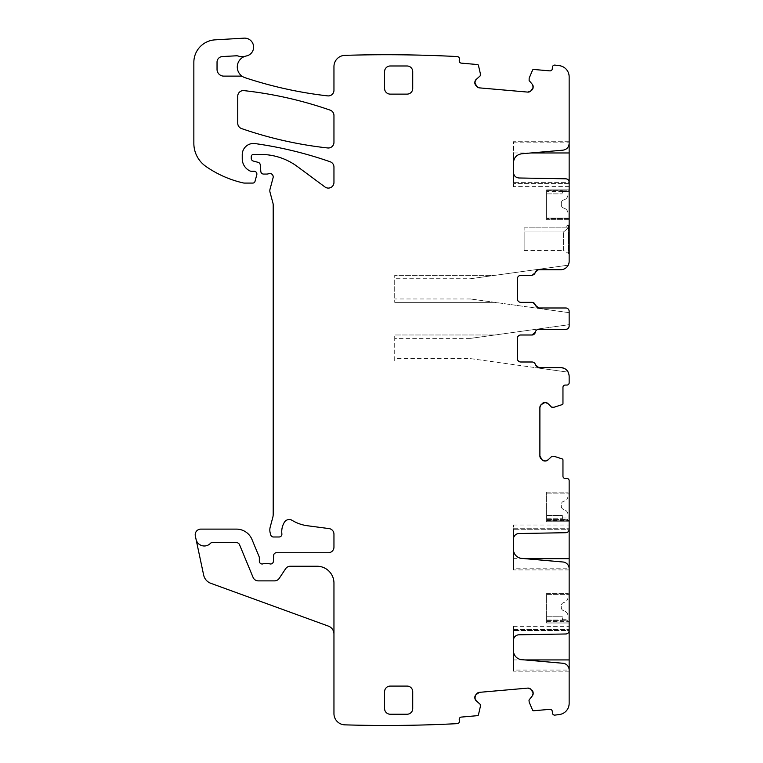 <?xml version="1.0" encoding="UTF-8"?>
<svg xmlns="http://www.w3.org/2000/svg" width="763" height="763" viewBox="0 0 763 763"><rect width="100%" height="100%" fill="white"/><g stroke="black" fill="none" stroke-linecap="round" stroke-linejoin="round"><path stroke-width="0.57" stroke-dasharray="3.81 2.86" d="M528.988 80.105L529.198 78.017L532.545 70.139A1.125 1.125 0 0 1 533.68 69.462L549.846 70.873A2.251 2.251 0 0 0 552.288 68.823L552.431 67.144A2.251 2.251 0 0 1 554.873 65.103A1374.936 1374.936 0 0 1 559.308 65.656A11.254 11.254 0 0 1 569.15 76.815L569.15 219.649L546.642 219.649L546.642 190.836L569.15 190.836L569.15 218.523L569.15 189.882L569.15 190.836L546.642 190.836L546.642 219.649L569.15 219.649L569.15 218.523L569.15 261.28A8.441 8.441 0 0 1 560.71 269.721A8.441 8.441 0 0 0 568.197 265.171L470.542 278.724L394.719 278.724L394.719 275.348L394.719 302.358L394.719 278.724M546.642 189.882L546.642 191.36L546.642 189.882L569.15 189.882L569.15 191.36L569.15 189.882L546.642 189.882M546.642 189.939L546.642 218.075L546.642 189.939L546.642 193.878L562.398 193.878L546.642 193.878L546.642 189.939L568.025 189.939L568.025 194.441A5.627 5.627 0 0 1 564.134 199.792L563.599 199.963A3.376 3.376 0 0 0 561.272 203.177L561.272 204.837A3.376 3.376 0 0 0 563.599 208.041L564.134 208.223L563.599 208.041A3.376 3.376 0 0 1 561.272 204.837L561.272 203.177A3.376 3.376 0 0 1 563.599 199.963L564.134 199.792A5.627 5.627 0 0 0 568.025 194.441L568.025 189.939L546.642 189.939L568.025 189.939L568.025 191.408L568.025 189.939L546.642 189.939M530.934 152.972L513.442 152.972L513.442 141.718L569.15 141.718L569.15 143.444A6.753 6.753 0 0 1 562.98 150.168L521.663 153.783A9.003 9.003 0 0 0 513.442 162.748L513.442 186.62L513.442 182.367L569.15 182.367L569.15 186.62L569.15 182.367L513.442 182.367M513.442 172.362A5.627 5.627 0 0 0 518.974 177.989L565.831 178.8A3.376 3.376 0 0 1 569.15 182.176L569.15 182.367M569.15 253.469L569.15 224.99L569.15 253.469L568.492 253.469L568.492 224.99L569.15 224.99M569.15 312.677L470.542 298.982L494.853 302.358L394.719 302.358L494.853 302.358L569.15 312.677L569.15 311.361A3.376 3.376 0 0 0 565.774 307.985L538.668 307.985L565.774 307.985L538.668 307.985L535.34 305.171A3.376 3.376 0 0 0 532.011 302.358L520.757 302.358C518.706 302.148 517.581 301.023 517.381 298.982L517.381 278.724C517.591 276.673 518.716 275.548 520.757 275.348L532.107 275.348L535.435 272.534A3.376 3.376 0 0 1 532.107 275.348L535.435 272.534A3.376 3.376 0 0 1 538.764 269.721L535.435 272.534A3.376 3.376 0 0 1 538.764 269.721L560.71 269.721A8.441 8.441 0 0 0 568.197 265.171L494.853 275.348L394.719 275.348L494.853 275.348L470.542 278.724M569.15 311.361A3.376 3.376 0 0 0 565.774 307.985C567.815 308.185 568.94 309.311 569.15 311.361L569.15 325.992C568.94 328.042 567.815 329.168 565.774 329.368L538.668 329.368A3.376 3.376 0 0 0 535.34 332.182L532.011 334.995A3.376 3.376 0 0 1 532.011 334.995L520.757 334.995A3.376 3.376 0 0 0 517.381 338.371L517.381 358.62A3.376 3.376 0 0 0 520.757 361.996L532.107 361.996L520.757 361.996A3.376 3.376 0 0 1 517.381 358.62A3.376 3.376 0 0 0 520.757 361.996L532.107 361.996A3.376 3.376 0 0 1 535.435 364.809A3.376 3.376 0 0 0 532.107 361.996A3.376 3.376 0 0 1 535.435 364.809L538.764 367.623A3.376 3.376 0 0 1 535.435 364.809A3.376 3.376 0 0 0 538.764 367.623L560.71 367.623C565.831 368.128 568.645 370.942 569.15 376.064L569.15 382.816A2.251 2.251 0 0 1 566.899 385.067L565.211 385.067A2.251 2.251 0 0 0 562.96 387.318L562.96 403.551A1.125 1.125 0 0 1 562.178 404.619L554.043 407.27L551.935 407.289L548.072 403.665M542.111 403.665L541.043 404.733M539.889 407.518L539.889 456.016M542.111 459.87L541.043 458.801M551.535 456.408L548.072 459.87M551.935 456.245L554.043 456.274L562.178 458.916A1.125 1.125 0 0 1 562.96 459.984L562.96 476.217A2.251 2.251 0 0 0 565.211 478.468L566.899 478.468A2.251 2.251 0 0 1 569.15 480.719L569.15 703.391A11.254 11.254 0 0 1 559.308 714.55A1374.936 1374.936 0 0 1 554.873 715.112A2.251 2.251 0 0 1 552.431 713.062L552.288 711.383A2.251 2.251 0 0 0 549.846 709.332L533.68 710.754A1.125 1.125 0 0 1 532.545 710.067L529.198 702.189L528.988 700.1L532.269 695.932M531.744 689.99L530.59 689.018M527.71 688.112L479.393 692.346M475.75 694.893L476.722 693.739M480.022 703.982L476.274 700.835M480.223 704.363L480.375 706.462L478.449 714.797A1.125 1.125 0 0 1 477.457 715.665L461.281 717.086A2.251 2.251 0 0 0 459.24 719.519L459.383 721.207A2.251 2.251 0 0 1 457.342 723.639A1374.936 1374.936 0 0 1 344.866 724.85A11.254 11.254 0 0 1 333.956 713.605L333.956 583.123A16.881 16.881 0 0 0 317.074 566.241L290.293 566.241A5.627 5.627 0 0 0 285.61 568.759L279.229 578.364L285.61 568.759A5.627 5.627 0 0 1 290.293 566.241L317.074 566.241A16.881 16.881 0 0 1 333.956 583.123L333.956 634.043A8.441 8.441 0 0 0 328.405 626.118L210.817 583.313A11.254 11.254 0 0 1 203.654 575.083L196.053 539.307A8.441 8.441 0 0 0 210.464 543.323A2.251 2.251 0 0 1 212.104 542.617L236.416 542.617A3.376 3.376 0 0 1 239.534 544.696L253.078 577.4A5.627 5.627 0 0 0 258.276 580.872L274.537 580.872A5.627 5.627 0 0 0 279.229 578.364L285.61 568.759A5.627 5.627 0 0 1 290.293 566.241L317.074 566.241A16.881 16.881 0 0 1 333.956 583.123L333.956 634.043M476.274 79.371L480.223 75.842L480.375 73.744L478.449 65.408A1.125 1.125 0 0 0 477.457 64.54L461.281 63.129A2.251 2.251 0 0 1 459.24 60.687L459.383 59.009A2.251 2.251 0 0 0 457.342 56.567A1374.936 1374.936 0 0 0 345.21 55.346A1375.737 1375.737 0 0 0 344.866 55.356A11.254 11.254 0 0 0 333.956 66.6L333.956 90.292A5.627 5.627 0 0 1 327.699 95.88A409.617 409.617 0 0 1 244.999 77.683A11.254 11.254 0 0 1 246.354 55.966A9.003 9.003 0 0 0 253.535 45.99A9.003 9.003 0 0 0 244.074 38.15L215.032 39.857A22.509 22.509 0 0 0 193.85 62.328L193.85 143.349A28.136 28.136 0 0 0 205.915 166.439A106.906 106.906 0 0 0 243.225 182.929A5.627 5.627 0 0 0 244.475 183.072L252.83 183.072A2.251 2.251 0 0 0 255.004 181.403L256.778 174.803A2.814 2.814 0 0 0 254.06 171.255L251.246 171.255A2.814 2.814 0 0 1 250.064 170.998A13.505 13.505 0 0 1 242.243 158.752L242.243 154.717A11.254 11.254 0 0 1 255.061 143.578A393.861 393.861 0 0 1 330.188 161.775A5.627 5.627 0 0 1 333.956 167.087L333.956 182.452A5.627 5.627 0 0 1 324.981 186.983L297.408 166.572A61.889 61.889 0 0 0 260.593 154.431L253.497 154.431A2.251 2.251 0 0 0 251.246 156.682L251.246 158.342A2.814 2.814 0 0 0 253.326 161.06L258.161 162.357A2.814 2.814 0 0 1 260.24 164.827L260.822 171.503A2.814 2.814 0 0 0 263.626 174.069L266.697 174.069A5.627 5.627 0 0 0 268.652 173.716A3.376 3.376 0 0 1 273.087 177.76L270.007 189.272A5.627 5.627 0 0 0 270.007 192.181L273.001 203.349A5.627 5.627 0 0 1 273.192 204.808L273.192 514.443A11.254 11.254 0 0 1 272.801 517.362L270.197 527.099A11.254 11.254 0 0 0 270.197 532.917L270.722 534.901A2.814 2.814 0 0 0 273.44 536.99L279.077 536.99A2.814 2.814 0 0 0 281.871 533.833A18.007 18.007 0 0 1 284.418 522.216A5.627 5.627 0 0 1 292.134 520.356A39.39 39.39 0 0 0 307.432 525.745L329.063 528.597A5.627 5.627 0 0 1 333.956 534.176L333.956 547.109A5.627 5.627 0 0 1 328.328 552.736L276.454 552.736A2.814 2.814 0 0 0 273.64 555.445L273.402 561.291A2.814 2.814 0 0 1 269.577 563.809A5.627 5.627 0 0 0 267.565 563.428L265.19 563.428A5.627 5.627 0 0 0 263.168 563.809A2.814 2.814 0 0 1 259.344 561.177L259.344 557.801A2.814 2.814 0 0 0 259.134 556.723L252.009 539.527A16.881 16.881 0 0 0 236.416 529.112L200.831 529.112A5.627 5.627 0 0 0 195.328 535.903L196.053 539.307A8.441 8.441 0 0 0 210.464 543.323A2.251 2.251 0 0 1 212.104 542.617L236.416 542.617A3.376 3.376 0 0 1 239.534 544.696L253.078 577.4A5.627 5.627 0 0 0 258.276 580.872L274.537 580.872A5.627 5.627 0 0 0 279.229 578.364A5.627 5.627 0 0 1 274.537 580.872L258.276 580.872A5.627 5.627 0 0 1 253.078 577.4L239.534 544.696A3.376 3.376 0 0 0 236.416 542.617L212.104 542.617A2.251 2.251 0 0 0 210.464 543.323A8.441 8.441 0 0 1 196.053 539.307M475.75 85.313L476.722 86.477M479.393 87.869L527.71 92.094M531.744 90.215L530.59 91.188M529.121 80.525L532.269 84.273M237.741 123.244A5.627 5.627 0 0 0 241.528 128.556A393.861 393.861 0 0 0 327.718 147.965A5.627 5.627 0 0 0 333.956 142.376L333.956 115.461A5.627 5.627 0 0 0 330.179 110.149A393.861 393.861 0 0 0 243.988 90.625A5.627 5.627 0 0 0 237.741 96.214L237.741 123.244M569.15 141.718L513.442 141.718L513.442 162.748M568.492 224.99L568.492 253.469L563.523 250.483L563.523 231.914L568.492 227.841L563.733 227.841L568.492 224.99M520.757 275.348L532.107 275.348L520.757 275.348A3.376 3.376 0 0 0 517.381 278.724L517.381 298.982A3.376 3.376 0 0 0 520.757 302.358L532.011 302.358L535.34 305.171A3.376 3.376 0 0 0 532.011 302.358M538.668 307.985A3.376 3.376 0 0 1 535.34 305.171M565.774 329.368A3.376 3.376 0 0 0 569.15 325.992L569.15 324.676L470.542 338.371L394.719 338.371L394.719 334.995L394.719 361.996L394.719 338.371M535.34 332.182A3.376 3.376 0 0 1 538.668 329.368A3.376 3.376 0 0 0 535.34 332.182L535.34 332.182A3.376 3.376 0 0 1 532.011 334.995L520.757 334.995A3.376 3.376 0 0 0 517.381 338.371L517.381 358.62L517.381 338.371A3.376 3.376 0 0 1 520.757 334.995M568.197 372.182L535.388 367.632L568.197 372.182A8.441 8.441 0 0 0 560.71 367.623L538.764 367.623L560.71 367.623A8.441 8.441 0 0 1 560.748 367.623M569.15 630.534L569.15 630.61A3.376 3.376 0 0 1 565.831 633.986L518.974 634.806A5.627 5.627 0 0 0 513.442 640.434L513.442 626.28L513.442 630.534L569.15 630.534L569.15 626.28L569.15 630.534L513.442 630.534M513.442 670.057L513.442 671.182L569.15 671.182L569.15 670.057L513.442 670.057L513.442 650.686A9.003 9.003 0 0 0 521.663 659.652L562.98 663.276A6.753 6.753 0 0 1 569.15 670L569.15 670.057M569.15 529.255L569.15 529.331A3.376 3.376 0 0 1 565.831 532.708L518.974 533.528A5.627 5.627 0 0 0 513.442 539.155L513.442 525.001L513.442 529.255L569.15 529.255L569.15 525.001L569.15 529.255L513.442 529.255M513.442 568.778L513.442 569.904L569.15 569.904L569.15 568.778L513.442 568.778L513.442 549.408A9.003 9.003 0 0 0 521.663 558.382L562.98 561.997A6.753 6.753 0 0 1 569.15 568.721L569.15 568.778M569.15 521.739L569.15 491.973L569.15 521.739L569.15 520.261L569.15 521.739L546.642 521.739L569.15 521.739L546.642 521.739L546.642 520.786L546.642 521.739L569.15 521.739M569.15 623.018L569.15 593.252L569.15 623.018L569.15 621.54L569.15 623.018L546.642 623.018L569.15 623.018L546.642 623.018L546.642 622.055L546.642 623.018L569.15 623.018M243.063 76.834A5.627 5.627 0 0 0 240.326 76.119L223.788 76.119M245.314 56.224A11.254 11.254 0 0 1 238.438 56.1A5.627 5.627 0 0 0 236.32 55.804L222.357 56.548A5.627 5.627 0 0 0 217.035 62.165L217.035 69.366M569.15 671.182L513.442 671.182L513.442 659.928L524.744 659.928M513.442 650.686L513.442 640.434M569.15 569.904L513.442 569.904L513.442 558.65L524.744 558.65M513.442 549.408L513.442 539.155M390.217 94.116L407.099 94.116A5.627 5.627 0 0 0 412.726 88.489L412.726 71.617A5.627 5.627 0 0 0 407.099 65.99L390.217 65.99A5.627 5.627 0 0 0 384.59 71.617L384.59 88.489A5.627 5.627 0 0 0 390.217 94.116M412.726 691.717L412.726 708.598A5.627 5.627 0 0 1 407.099 714.225L390.217 714.225A5.627 5.627 0 0 1 384.59 708.598L384.59 691.717A5.627 5.627 0 0 1 390.217 686.09L407.099 686.09A5.627 5.627 0 0 1 412.726 691.717M524.133 250.483L563.523 250.483L563.523 231.914L524.133 231.914L524.133 227.841L524.133 250.483L524.133 231.914L563.523 231.914L568.492 227.841L563.733 227.841M470.542 358.62L494.853 361.996L394.719 361.996L494.853 361.996L535.388 367.632L470.542 358.62L394.719 358.62M470.542 338.371L494.853 334.995L394.719 334.995L494.853 334.995L569.15 324.676M546.642 520.786L546.642 492.125L546.642 520.786L569.15 520.786L546.642 520.786M568.025 491.973L569.15 491.973L568.025 491.973M546.642 492.125L568.025 492.125L546.642 492.125L546.642 519.431L546.642 515.492L562.398 515.492L546.642 515.492L546.642 519.431L546.642 492.125M546.642 521.739L546.642 520.261L546.642 521.739M546.642 622.055L546.642 593.404L546.642 622.055L569.15 622.055L546.642 622.055M568.025 593.252L569.15 593.252L568.025 593.252M546.642 593.404L568.025 593.404L546.642 593.404L546.642 620.71L546.642 616.771L562.398 616.771L546.642 616.771L546.642 620.71L546.642 593.404M546.642 623.018L546.642 621.54L546.642 623.018M524.133 227.841L568.492 227.841L524.133 227.841M568.025 495.797A5.627 5.627 0 0 1 564.134 501.148L563.599 501.32A3.376 3.376 0 0 0 561.272 504.534A3.376 3.376 0 0 1 563.599 501.32L564.134 501.148A5.627 5.627 0 0 0 568.025 495.797L568.025 492.125L568.025 495.797M546.642 519.431L568.025 519.431L568.025 514.93A5.627 5.627 0 0 0 564.134 509.579L563.599 509.407A3.376 3.376 0 0 1 561.272 506.193L561.272 504.534L561.272 506.193A3.376 3.376 0 0 0 563.599 509.407L564.134 509.579A5.627 5.627 0 0 1 568.025 514.93L568.025 519.431L546.642 519.431L568.025 519.431L568.025 517.963L568.025 519.431L546.642 519.431M546.642 518.745L562.398 518.745L562.398 515.492L562.398 518.745L546.642 518.745M568.025 597.076A5.627 5.627 0 0 1 564.134 602.427L563.599 602.598A3.376 3.376 0 0 0 561.272 605.812A3.376 3.376 0 0 1 563.599 602.598L564.134 602.427A5.627 5.627 0 0 0 568.025 597.076L568.025 593.404L568.025 597.076M546.642 620.71L568.025 620.71L568.025 616.208A5.627 5.627 0 0 0 564.134 610.858L563.599 610.686A3.376 3.376 0 0 1 561.272 607.472L561.272 605.812L561.272 607.472A3.376 3.376 0 0 0 563.599 610.686L564.134 610.858A5.627 5.627 0 0 1 568.025 616.208L568.025 620.71L546.642 620.71L568.025 620.71L568.025 619.241L568.025 620.71L546.642 620.71M546.642 620.023L562.398 620.023L562.398 616.771L562.398 620.023L546.642 620.023M568.025 213.573A5.627 5.627 0 0 0 564.134 208.223A5.627 5.627 0 0 1 568.025 213.573L568.025 218.075L546.642 218.075L568.025 218.075L568.025 213.573M546.642 190.626L562.398 190.626L562.398 193.878L562.398 190.626L546.642 190.626M569.15 218.523L546.642 218.523L569.15 218.523M513.442 142.843L569.15 142.843M569.15 183.387L513.442 183.387L569.15 183.387M470.542 298.982L394.719 298.982M513.442 629.513L569.15 629.513L513.442 629.513M513.442 528.234L569.15 528.234L513.442 528.234M546.642 493.098L569.15 493.098L546.642 493.098M546.642 594.377L569.15 594.377L546.642 594.377M569.15 191.36L546.642 191.36M569.15 186.62L513.442 186.62M513.442 626.28L569.15 626.28M513.442 525.001L569.15 525.001M546.642 520.261L569.15 520.261M546.642 621.54L569.15 621.54M562.398 517.963L568.025 517.963M562.398 619.241L568.025 619.241M562.398 191.408L568.025 191.408"/><path stroke-width="1.14" d="M529.198 78.017A0.563 0.563 0 0 0 529.16 78.188L532.545 70.139A1.125 1.125 0 0 1 533.68 69.462L549.846 70.873A2.251 2.251 0 0 0 552.288 68.823L552.431 67.144A2.251 2.251 0 0 1 554.873 65.103A1374.936 1374.936 0 0 1 559.308 65.656A11.254 11.254 0 0 1 569.15 76.815L569.15 143.444C568.826 147.269 566.775 149.51 562.98 150.168L521.663 153.783C516.608 154.66 513.871 157.645 513.442 162.748L513.442 182.367M530.934 152.972L569.15 152.972L569.15 141.718M569.15 152.972L569.15 182.367M513.442 172.362C513.766 175.738 515.607 177.607 518.974 177.989L565.831 178.8C567.853 179.038 568.96 180.163 569.15 182.176L569.15 261.28A8.441 8.441 0 0 1 560.71 269.721L538.764 269.721A3.376 3.376 0 0 0 535.435 272.534L532.107 275.348L520.757 275.348C518.716 275.548 517.591 276.673 517.381 278.724L517.381 298.982C517.581 301.023 518.706 302.148 520.757 302.358L532.011 302.358A3.376 3.376 0 0 1 535.34 305.171L538.668 307.985L565.774 307.985A3.376 3.376 0 0 1 569.15 311.361L569.15 325.992C568.94 328.042 567.815 329.168 565.774 329.368L538.668 329.368A3.376 3.376 0 0 0 535.34 332.182L532.011 334.995L520.757 334.995A3.376 3.376 0 0 0 517.381 338.371L517.381 358.62A3.376 3.376 0 0 0 520.757 361.996L532.107 361.996A3.376 3.376 0 0 1 535.435 364.809L538.764 367.623L560.71 367.623C565.831 368.128 568.645 370.942 569.15 376.064L569.15 382.816A2.251 2.251 0 0 1 566.899 385.067L565.211 385.067A2.251 2.251 0 0 0 562.96 387.318L562.96 403.551A1.125 1.125 0 0 1 562.178 404.619L553.862 407.289A0.563 0.563 0 0 0 554.043 407.27M513.442 558.65L513.442 539.155A5.627 5.627 0 0 1 518.974 533.528L565.831 532.708A3.376 3.376 0 0 0 569.15 529.331L569.15 480.719A2.251 2.251 0 0 0 566.899 478.468L565.211 478.468A2.251 2.251 0 0 1 562.96 476.217L562.96 459.984A1.125 1.125 0 0 0 562.178 458.916L554.043 456.274L551.935 456.245L548.072 459.87L545.287 461.024L542.111 459.87A3.939 3.939 0 0 0 544.896 461.024L542.111 459.87L539.889 456.016L539.889 407.518L541.043 404.733A3.939 3.939 0 0 0 539.889 407.518L541.043 404.733L544.896 402.511A3.939 3.939 0 0 0 542.111 403.665L545.287 402.511L548.072 403.665L551.535 407.127L553.862 407.289M217.035 69.366A6.753 6.753 0 0 0 223.788 76.119A6.753 6.753 0 0 1 217.035 69.366L217.035 62.165A5.627 5.627 0 0 1 222.357 56.548L236.32 55.804A5.627 5.627 0 0 1 238.438 56.1A11.254 11.254 0 0 0 245.314 56.224A11.254 11.254 0 0 1 246.354 55.966A9.003 9.003 0 0 0 253.535 45.99A9.003 9.003 0 0 0 244.074 38.15L215.032 39.857A22.509 22.509 0 0 0 193.85 62.328L193.85 143.349A28.136 28.136 0 0 0 205.915 166.439A106.906 106.906 0 0 0 243.225 182.929A5.627 5.627 0 0 0 244.475 183.072L252.83 183.072A2.251 2.251 0 0 0 255.004 181.403L256.778 174.803A2.814 2.814 0 0 0 254.06 171.255L251.246 171.255A2.814 2.814 0 0 1 250.064 170.998A13.505 13.505 0 0 1 242.243 158.752L242.243 154.717A11.254 11.254 0 0 1 255.061 143.578A393.861 393.861 0 0 1 330.188 161.775A5.627 5.627 0 0 1 333.956 167.087L333.956 182.452A5.627 5.627 0 0 1 324.981 186.983L297.408 166.572A61.889 61.889 0 0 0 260.593 154.431L253.497 154.431A2.251 2.251 0 0 0 251.246 156.682L251.246 158.342A2.814 2.814 0 0 0 253.326 161.06L258.161 162.357A2.814 2.814 0 0 1 260.24 164.827L260.822 171.503A2.814 2.814 0 0 0 263.626 174.069L266.697 174.069A5.627 5.627 0 0 0 268.652 173.716A3.376 3.376 0 0 1 273.087 177.76L270.007 189.272A5.627 5.627 0 0 0 270.007 192.181L273.001 203.349A5.627 5.627 0 0 1 273.192 204.808L273.192 514.443A11.254 11.254 0 0 1 272.801 517.362L270.197 527.099A11.254 11.254 0 0 0 270.197 532.917L270.722 534.901A2.814 2.814 0 0 0 273.44 536.99L279.077 536.99A2.814 2.814 0 0 0 281.871 533.833A18.007 18.007 0 0 1 284.418 522.216A5.627 5.627 0 0 1 292.134 520.356A39.39 39.39 0 0 0 307.432 525.745L329.063 528.597A5.627 5.627 0 0 1 333.956 534.176L333.956 547.109A5.627 5.627 0 0 1 328.328 552.736L276.454 552.736A2.814 2.814 0 0 0 273.64 555.445L273.402 561.291A2.814 2.814 0 0 1 269.577 563.809A5.627 5.627 0 0 0 267.565 563.428L265.19 563.428A5.627 5.627 0 0 0 263.168 563.809A2.814 2.814 0 0 1 259.344 561.177L259.344 557.801A2.814 2.814 0 0 0 259.134 556.723L252.009 539.527A16.881 16.881 0 0 0 236.416 529.112L200.831 529.112A5.627 5.627 0 0 0 195.328 535.903L196.053 539.307A8.441 8.441 0 0 0 210.464 543.323A2.251 2.251 0 0 1 212.104 542.617L236.416 542.617A3.376 3.376 0 0 1 239.534 544.696L253.078 577.4A5.627 5.627 0 0 0 258.276 580.872L274.537 580.872A5.627 5.627 0 0 0 279.229 578.364L285.61 568.759A5.627 5.627 0 0 1 290.293 566.241L317.074 566.241A16.881 16.881 0 0 1 333.956 583.123L333.956 713.605A11.254 11.254 0 0 0 344.866 724.85A1374.936 1374.936 0 0 0 457.342 723.639A2.251 2.251 0 0 0 459.383 721.207L459.24 719.519A2.251 2.251 0 0 1 461.281 717.086L477.457 715.665A1.125 1.125 0 0 0 478.449 714.797L480.375 706.462L480.223 704.363L476.274 700.835L474.882 698.164L475.75 694.893A3.939 3.939 0 0 0 474.844 697.764L475.75 694.893L479.393 692.346L527.71 688.112L530.59 689.018A3.939 3.939 0 0 0 527.71 688.112L530.59 689.018L533.137 692.67A3.939 3.939 0 0 0 531.744 689.99L533.175 693.062L532.269 695.932L528.988 700.1L529.198 702.189L532.545 710.067A1.125 1.125 0 0 0 533.68 710.754L549.846 709.332A2.251 2.251 0 0 1 552.288 711.383L552.431 713.062A2.251 2.251 0 0 0 554.873 715.112A1374.936 1374.936 0 0 0 559.308 714.55A11.254 11.254 0 0 0 569.15 703.391L569.15 670A6.753 6.753 0 0 0 562.98 663.276L521.663 659.652A9.003 9.003 0 0 1 513.442 650.686L513.442 630.534M529.16 78.188L529.121 80.525L532.269 84.273L533.175 87.144L531.744 90.215A3.939 3.939 0 0 0 533.137 87.545L530.59 91.188L527.71 92.094L479.393 87.869L476.722 86.477A3.939 3.939 0 0 0 479.393 87.869L476.722 86.477L474.844 82.442A3.939 3.939 0 0 0 475.75 85.313L474.882 82.051L476.274 79.371L480.223 75.842L480.375 73.744L478.449 65.408A1.125 1.125 0 0 0 477.457 64.54L461.281 63.129A2.251 2.251 0 0 1 459.24 60.687L459.383 59.009A2.251 2.251 0 0 0 457.342 56.567A1374.936 1374.936 0 0 0 345.21 55.346A1375.737 1375.737 0 0 0 344.866 55.356A11.254 11.254 0 0 0 333.956 66.6L333.956 90.292A5.627 5.627 0 0 1 327.699 95.88A409.617 409.617 0 0 1 244.999 77.683A11.254 11.254 0 0 1 243.063 76.834A5.627 5.627 0 0 0 240.326 76.119L223.788 76.119M533.175 87.144A3.939 3.939 0 0 0 532.269 84.273L533.175 87.144M527.71 92.094A3.939 3.939 0 0 0 530.59 91.188L527.71 92.094M476.274 79.371A3.939 3.939 0 0 0 474.882 82.051L476.274 79.371M474.882 698.164A3.939 3.939 0 0 0 476.274 700.835L474.882 698.164M479.393 692.346A3.939 3.939 0 0 0 476.722 693.739L479.393 692.346M532.269 695.932A3.939 3.939 0 0 0 533.175 693.062L532.269 695.932M513.442 549.408A9.003 9.003 0 0 0 521.663 558.382L562.98 561.997A6.753 6.753 0 0 1 569.15 568.721L569.15 630.61A3.376 3.376 0 0 1 565.831 633.986L518.974 634.806A5.627 5.627 0 0 0 513.442 640.434M545.287 461.024A3.939 3.939 0 0 0 548.072 459.87L545.287 461.024M539.889 456.016A3.939 3.939 0 0 0 541.043 458.801L539.889 456.016M548.072 403.665A3.939 3.939 0 0 0 545.287 402.511L548.072 403.665M241.528 128.556A393.861 393.861 0 0 0 327.718 147.965A5.627 5.627 0 0 0 333.956 142.376L333.956 115.461A5.627 5.627 0 0 0 330.179 110.149A393.861 393.861 0 0 0 243.988 90.625A5.627 5.627 0 0 0 237.741 96.214L237.741 123.244A5.627 5.627 0 0 0 241.528 128.556M390.217 94.116L407.099 94.116A5.627 5.627 0 0 0 412.726 88.489L412.726 71.617A5.627 5.627 0 0 0 407.099 65.99L390.217 65.99A5.627 5.627 0 0 0 384.59 71.617L384.59 88.489A5.627 5.627 0 0 0 390.217 94.116M412.726 691.717L412.726 708.598A5.627 5.627 0 0 1 407.099 714.225L390.217 714.225A5.627 5.627 0 0 1 384.59 708.598L384.59 691.717A5.627 5.627 0 0 1 390.217 686.09L407.099 686.09A5.627 5.627 0 0 1 412.726 691.717M513.442 152.972L513.442 162.748M532.011 302.358L520.757 302.358C518.706 302.148 517.581 301.023 517.381 298.982L517.381 278.724C517.591 276.673 518.716 275.548 520.757 275.348M569.15 312.677L569.15 311.361M538.668 307.985L535.34 305.171M565.774 329.368A3.376 3.376 0 0 0 569.15 325.992L569.15 324.676M535.34 332.182A3.376 3.376 0 0 1 532.021 334.995L520.757 334.995M560.748 367.623A8.441 8.441 0 0 1 565.135 368.882M565.326 369.006A8.441 8.441 0 0 1 568.197 372.182M569.15 630.534L569.15 671.182M569.15 529.255L569.15 569.904M333.956 634.043A8.441 8.441 0 0 0 328.405 626.118L210.817 583.313A11.254 11.254 0 0 1 203.654 575.083L196.053 539.307M245.314 56.224A11.254 11.254 0 0 0 243.063 76.834M513.442 659.928L513.442 650.686M513.442 539.155L513.442 529.255M569.15 659.928L524.744 659.928M569.15 558.65L524.744 558.65"/></g></svg>
